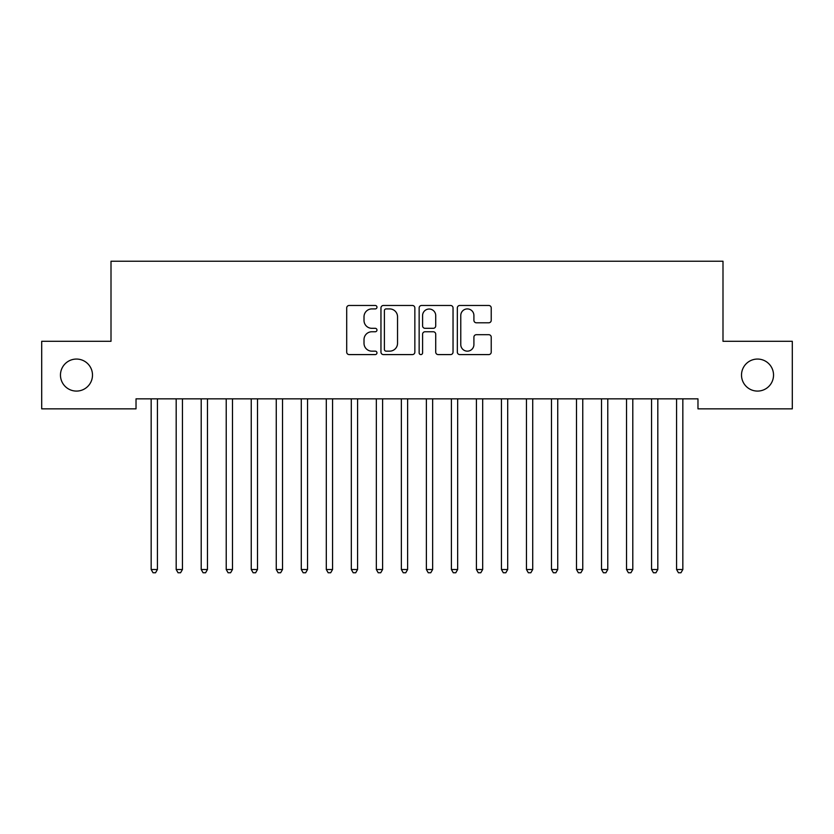 <?xml version="1.0" encoding="UTF-8"?>
<svg xmlns="http://www.w3.org/2000/svg" width="834" height="834" viewBox="0 0 834 834"><rect width="100%" height="100%" fill="white"/><g stroke="black" fill="none" stroke-linecap="round" stroke-linejoin="round"><path stroke-width="1.25" d="M376.968 307.193A1.72 1.72 0 0 0 375.248 305.473L349.154 305.473A2.46 2.46 0 0 0 346.704 307.923L346.704 352.136A2.46 2.46 0 0 0 349.154 354.586L375.248 354.586A1.72 1.72 0 0 0 376.968 352.865A1.72 1.72 0 0 0 375.248 351.156L371.87 351.156A7.86 7.86 0 0 1 364.01 343.295L364.01 339.605A7.86 7.86 0 0 1 371.87 331.755L375.248 331.755A1.72 1.72 0 0 0 376.968 330.035A1.72 1.72 0 0 0 375.248 328.315L371.87 328.315A7.86 7.86 0 0 1 364.01 320.454L364.01 316.764A7.86 7.86 0 0 1 371.87 308.914L375.248 308.914A1.72 1.72 0 0 0 376.968 307.193M741.509 375.071A16.013 16.013 0 0 0 757.522 391.083A16.013 16.013 0 0 0 773.535 375.071A16.013 16.013 0 0 0 757.522 359.058A16.013 16.013 0 0 0 741.509 375.071M60.465 375.071A16.013 16.013 0 0 0 76.478 391.083A16.013 16.013 0 0 0 92.491 375.071A16.013 16.013 0 0 0 76.478 359.058A16.013 16.013 0 0 0 60.465 375.071M488.776 322.789A2.46 2.46 0 0 0 491.226 320.329L491.226 307.923A2.46 2.46 0 0 0 488.776 305.473L459.795 305.473A2.46 2.46 0 0 0 457.334 307.923L457.334 352.136A2.46 2.46 0 0 0 459.795 354.586L488.776 354.586A2.46 2.46 0 0 0 491.226 352.136L491.226 337.155A2.46 2.46 0 0 0 488.776 334.695L476.37 334.695A2.46 2.46 0 0 0 473.91 337.155L473.91 344.578A6.568 6.568 0 0 1 467.342 351.156A6.568 6.568 0 0 1 460.775 344.578L460.775 315.481A6.568 6.568 0 0 1 467.342 308.914A6.568 6.568 0 0 1 473.91 315.481L473.91 320.329A2.46 2.46 0 0 0 476.37 322.789L488.776 322.789M697.975 398.84L136.025 398.84L136.025 408.848L41.7 408.848L41.7 341.294L111.005 341.294L111.005 261.23L722.995 261.23L722.995 341.294L792.3 341.294L792.3 408.848L697.975 408.848L697.975 398.84M414.852 307.923A2.46 2.46 0 0 0 412.392 305.473L383.411 305.473A2.46 2.46 0 0 0 380.961 307.923L380.961 352.136A2.46 2.46 0 0 0 383.411 354.586L412.392 354.586A2.46 2.46 0 0 0 414.852 352.136L414.852 307.923M421.608 305.473L450.589 305.473A2.46 2.46 0 0 1 453.039 307.923L453.039 352.136A2.46 2.46 0 0 1 450.589 354.586L438.184 354.586A2.46 2.46 0 0 1 435.723 352.136L435.723 334.205A2.46 2.46 0 0 0 433.273 331.755L425.048 331.755A2.46 2.46 0 0 0 422.588 334.205L422.588 352.865A1.72 1.72 0 0 1 420.868 354.586A1.72 1.72 0 0 1 419.148 352.865L419.148 307.923A2.46 2.46 0 0 1 421.608 305.473M386.121 308.914A1.72 1.72 0 0 0 384.401 310.634L384.401 349.436A1.72 1.72 0 0 0 386.121 351.156L389.676 351.156A7.86 7.86 0 0 0 397.537 343.295L397.537 316.764A7.86 7.86 0 0 0 389.676 308.914L386.121 308.914M435.723 315.606A6.568 6.568 0 0 0 429.156 309.028A6.568 6.568 0 0 0 422.588 315.606L422.588 325.854A2.46 2.46 0 0 0 425.048 328.315L433.273 328.315A2.46 2.46 0 0 0 435.723 325.854L435.723 315.606M150.985 399.205A2.502 2.502 -179.4 0 1 151.162 400.132A2.502 2.502 179.4 0 0 150.985 399.205L150.829 398.84M157.751 398.84L157.595 399.205A2.502 2.502 179.4 0 0 157.417 400.132L157.417 569.518L151.162 569.518L151.162 400.132M157.417 569.518L155.541 572.77L153.039 572.77L151.162 569.518M176.005 399.205A2.502 2.502 -179.4 0 1 176.183 400.132A2.502 2.502 179.4 0 0 176.005 399.205L175.849 398.84M201.025 399.205A2.502 2.502 -179.4 0 1 201.202 400.132A2.502 2.502 179.4 0 0 201.025 399.205L200.869 398.84M182.771 398.84L182.615 399.205A2.502 2.502 179.4 0 0 182.438 400.132L182.438 569.518L176.183 569.518L176.183 400.132M182.438 569.518L180.561 572.77L178.059 572.77L176.183 569.518M207.791 398.84L207.635 399.205A2.502 2.502 179.4 0 0 207.458 400.132L207.458 569.518L201.202 569.518L201.202 400.132M207.458 569.518L205.581 572.77L203.079 572.77L201.202 569.518M226.045 399.205A2.502 2.502 -179.4 0 1 226.222 400.132A2.502 2.502 179.4 0 0 226.045 399.205L225.889 398.84M251.065 399.205A2.502 2.502 -179.4 0 1 251.243 400.132A2.502 2.502 179.4 0 0 251.065 399.205L250.909 398.84M232.811 398.84L232.655 399.205A2.502 2.502 179.4 0 0 232.477 400.132L232.477 569.518L226.222 569.518L226.222 400.132M232.477 569.518L230.601 572.77L228.099 572.77L226.222 569.518M257.831 398.84L257.675 399.205A2.502 2.502 179.4 0 0 257.498 400.132L257.498 569.518L251.243 569.518L251.243 400.132M257.498 569.518L255.621 572.77L253.119 572.77L251.243 569.518M276.085 399.205A2.502 2.502 -179.4 0 1 276.262 400.132A2.502 2.502 179.4 0 0 276.085 399.205L275.929 398.84M282.851 398.84L282.695 399.205A2.502 2.502 179.4 0 0 282.517 400.132L282.517 569.518L276.262 569.518L276.262 400.132M282.517 569.518L280.641 572.77L278.139 572.77L276.262 569.518M301.105 399.205A2.502 2.502 -179.4 0 1 301.282 400.132A2.502 2.502 179.4 0 0 301.105 399.205L300.949 398.84M307.871 398.84L307.715 399.205A2.502 2.502 179.4 0 0 307.538 400.132L307.538 569.518L301.282 569.518L301.282 400.132M307.538 569.518L305.661 572.77L303.159 572.77L301.282 569.518M326.125 399.205A2.502 2.502 -179.4 0 1 326.303 400.132A2.502 2.502 179.4 0 0 326.125 399.205L325.969 398.84M332.891 398.84L332.735 399.205A2.502 2.502 179.4 0 0 332.558 400.132L332.558 569.518L326.303 569.518L326.303 400.132M332.558 569.518L330.681 572.77L328.179 572.77L326.303 569.518M351.145 399.205A2.502 2.502 -179.4 0 1 351.322 400.132A2.502 2.502 179.4 0 0 351.145 399.205L350.989 398.84M357.911 398.84L357.755 399.205A2.502 2.502 179.4 0 0 357.577 400.132L357.577 569.518L351.322 569.518L351.322 400.132M357.577 569.518L355.701 572.77L353.199 572.77L351.322 569.518M376.165 399.205A2.502 2.502 -179.4 0 1 376.342 400.132A2.502 2.502 179.4 0 0 376.165 399.205L376.009 398.84M382.931 398.84L382.775 399.205A2.502 2.502 179.4 0 0 382.597 400.132L382.597 569.518L376.342 569.518L376.342 400.132M382.597 569.518L380.721 572.77L378.219 572.77L376.342 569.518M401.185 399.205A2.502 2.502 -179.4 0 1 401.363 400.132A2.502 2.502 179.4 0 0 401.185 399.205L401.029 398.84M407.951 398.84L407.795 399.205A2.502 2.502 179.4 0 0 407.618 400.132L407.618 569.518L401.363 569.518L401.363 400.132M407.618 569.518L405.741 572.77L403.239 572.77L401.363 569.518M426.205 399.205A2.502 2.502 -179.4 0 1 426.382 400.132A2.502 2.502 179.4 0 0 426.205 399.205L426.049 398.84M432.971 398.84L432.815 399.205A2.502 2.502 179.4 0 0 432.637 400.132L432.637 569.518L426.382 569.518L426.382 400.132M432.637 569.518L430.761 572.77L428.259 572.77L426.382 569.518M451.225 399.205A2.502 2.502 -179.4 0 1 451.402 400.132A2.502 2.502 179.4 0 0 451.225 399.205L451.069 398.84M457.991 398.84L457.835 399.205A2.502 2.502 179.4 0 0 457.657 400.132L457.657 569.518L451.402 569.518L451.402 400.132M457.657 569.518L455.781 572.77L453.279 572.77L451.402 569.518M476.245 399.205A2.502 2.502 -179.4 0 1 476.423 400.132A2.502 2.502 179.4 0 0 476.245 399.205L476.089 398.84M483.011 398.84L482.855 399.205A2.502 2.502 179.4 0 0 482.678 400.132L482.678 569.518L476.423 569.518L476.423 400.132M482.678 569.518L480.801 572.77L478.299 572.77L476.423 569.518M501.265 399.205A2.502 2.502 -179.4 0 1 501.442 400.132A2.502 2.502 179.4 0 0 501.265 399.205L501.109 398.84M508.031 398.84L507.875 399.205A2.502 2.502 179.4 0 0 507.697 400.132L507.697 569.518L501.442 569.518L501.442 400.132M507.697 569.518L505.821 572.77L503.319 572.77L501.442 569.518M526.285 399.205A2.502 2.502 -179.4 0 1 526.462 400.132A2.502 2.502 179.4 0 0 526.285 399.205L526.129 398.84M533.051 398.84L532.895 399.205A2.502 2.502 179.4 0 0 532.717 400.132L532.717 569.518L526.462 569.518L526.462 400.132M532.717 569.518L530.841 572.77L528.339 572.77L526.462 569.518M551.305 399.205A2.502 2.502 -179.4 0 1 551.482 400.132A2.502 2.502 179.4 0 0 551.305 399.205L551.149 398.84M558.071 398.84L557.915 399.205A2.502 2.502 179.4 0 0 557.737 400.132L557.737 569.518L551.482 569.518L551.482 400.132M557.737 569.518L555.861 572.77L553.359 572.77L551.482 569.518M576.325 399.205A2.502 2.502 -179.4 0 1 576.502 400.132A2.502 2.502 179.4 0 0 576.325 399.205L576.169 398.84M583.091 398.84L582.935 399.205A2.502 2.502 179.4 0 0 582.757 400.132L582.757 569.518L576.502 569.518L576.502 400.132M582.757 569.518L580.881 572.77L578.379 572.77L576.502 569.518M601.345 399.205A2.502 2.502 -179.4 0 1 601.523 400.132A2.502 2.502 179.4 0 0 601.345 399.205L601.189 398.84M608.111 398.84L607.955 399.205A2.502 2.502 179.4 0 0 607.778 400.132L607.778 569.518L601.523 569.518L601.523 400.132M607.778 569.518L605.901 572.77L603.399 572.77L601.523 569.518M626.365 399.205A2.502 2.502 -179.4 0 1 626.543 400.132A2.502 2.502 179.4 0 0 626.365 399.205L626.209 398.84M633.131 398.84L632.975 399.205A2.502 2.502 179.4 0 0 632.798 400.132L632.798 569.518L626.543 569.518L626.543 400.132M632.798 569.518L630.921 572.77L628.419 572.77L626.543 569.518M651.385 399.205A2.502 2.502 -179.4 0 1 651.562 400.132A2.502 2.502 179.4 0 0 651.385 399.205L651.229 398.84M658.151 398.84L657.995 399.205A2.502 2.502 179.4 0 0 657.817 400.132L657.817 569.518L651.562 569.518L651.562 400.132M657.817 569.518L655.941 572.77L653.439 572.77L651.562 569.518M676.405 399.205A2.502 2.502 -179.4 0 1 676.582 400.132A2.502 2.502 179.4 0 0 676.405 399.205L676.249 398.84M683.171 398.84L683.015 399.205A2.502 2.502 179.4 0 0 682.837 400.132L682.837 569.518L676.582 569.518L676.582 400.132M682.837 569.518L680.961 572.77L678.459 572.77L676.582 569.518"/></g></svg>

